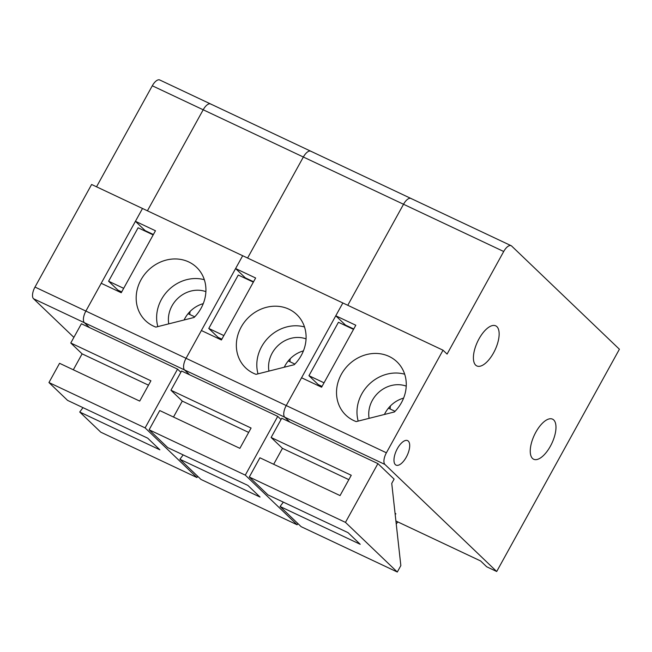 <?xml version="1.0" encoding="UTF-8"?>
<svg xmlns="http://www.w3.org/2000/svg" width="652" height="652" viewBox="0 0 652 652"><rect width="100%" height="100%" fill="white"/><g stroke="black" fill="none" stroke-linecap="round" stroke-linejoin="round"><path stroke-width="0.98" d="M73.88 337.377L33.513 298.722A9.845 4.303 -64.8 0 1 34.988 287.067L91.614 184.483L142.503 208.485L85.877 311.069L101.215 283.286L121.248 292.732L155.461 230.759L135.429 221.305L142.503 208.485L242.683 255.723L342.854 302.968L286.228 405.552L301.558 377.769L321.599 387.215L355.813 325.242L335.772 315.788L342.854 302.968L443.026 350.205L447.076 354.085L503.711 251.501A9.845 4.303 -64.8 0 1 511.152 245.698A9.845 4.303 -64.8 0 1 511.665 246.057L619.4 349.236L496.702 571.502L384.916 464.444A9.845 4.303 -64.8 0 1 386.4 452.79L443.026 350.205M384.916 464.444L284.745 417.198L289.814 422.056L284.745 417.198L184.573 369.961L189.642 374.818L184.573 369.961L84.401 322.716A9.845 4.303 -64.8 0 1 85.877 311.069A9.845 4.303 -64.8 0 0 84.401 322.716L89.471 327.573L84.401 322.716L33.513 298.722M96.529 186.806L152.299 85.779A9.845 4.303 -64.8 0 1 159.74 79.976L210.629 103.978A9.845 4.303 -64.8 0 1 211.142 104.336M152.299 85.779L203.188 109.78L147.417 210.8L203.188 109.78A9.845 4.303 -64.8 0 1 210.629 103.978L310.8 151.215A9.845 4.303 -64.8 0 1 311.322 151.574M268.926 371.094A27.702 24.654 133.8 0 1 272.177 353.107A27.702 24.654 133.8 0 1 306.057 338.893M304.508 326.962A36.928 32.877 -46.2 0 0 268.437 337.573A36.928 32.877 -46.2 0 0 258.021 373.849M294.256 364.704L256.04 374.346A36.928 32.877 133.8 0 1 245.682 367.915A36.928 32.877 133.8 0 1 247.483 318.502A36.928 32.877 133.8 0 1 296.766 314.566A36.928 32.877 133.8 0 1 294.256 364.704M386.4 452.79L286.228 405.552A9.845 4.303 -64.8 0 0 284.745 417.198A9.845 4.303 -64.8 0 1 286.228 405.552L186.048 358.307A9.845 4.303 -64.8 0 0 184.573 369.961A9.845 4.303 -64.8 0 1 186.048 358.307L201.386 330.523L221.419 339.977L255.633 277.997L235.6 268.551L242.683 255.723L186.048 358.307L34.988 287.067M253.563 281.745L245.323 277.858L235.6 268.551M503.711 251.501L403.531 204.263L347.769 305.283L403.531 204.263L303.359 157.018L247.589 258.045L303.359 157.018A9.845 4.303 -64.8 0 1 310.8 151.215L410.972 198.461A9.845 4.303 -64.8 0 1 411.493 198.819M397.826 521.918L396.237 523.98M410.972 198.461A9.845 4.303 -64.8 0 0 403.531 204.263A9.845 4.303 -64.8 0 1 410.972 198.461L511.152 245.698M284.264 367.223A27.702 24.654 133.8 0 1 285.136 365.519A27.702 24.654 133.8 0 1 303.424 350.882M290.213 358.739L289.904 361.721M245.291 475.129L277.736 416.359L181.566 371.004L170.946 390.246L251.085 428.038L239.879 448.34L159.74 410.548L149.121 429.782L167.751 447.622L247.89 485.414L260.042 497.052L179.903 459.261L200.963 479.432L297.133 524.778L245.291 475.129L149.121 429.782M173.497 417.035L182.291 401.102L170.946 390.246M253.351 282.137L238.265 275.03L208.77 328.453L218.086 337.377L218.061 338.388M179.903 459.261L183.163 454.892M294.883 364.069L288.241 360.939M221.867 339.162L218.086 337.377M223.856 335.568L208.77 328.453M277.736 416.359L281.036 419.521M248.673 432.406L182.291 401.102M297.834 523.507L297.133 524.778M168.754 323.857A27.702 24.654 133.8 0 1 172.006 305.87A27.702 24.654 133.8 0 1 205.885 291.648M204.329 279.724A36.928 32.877 -46.2 0 0 168.265 290.327A36.928 32.877 -46.2 0 0 157.841 326.603M194.084 317.467L155.869 327.108A36.928 32.877 133.8 0 1 145.51 320.67A36.928 32.877 133.8 0 1 147.303 271.256A36.928 32.877 133.8 0 1 196.594 267.328A36.928 32.877 133.8 0 1 194.084 317.467M153.391 234.508L145.143 230.621L135.429 221.305M310.8 151.215A9.845 4.303 -64.8 0 0 303.359 157.018L203.188 109.78A9.845 4.303 -64.8 0 1 210.629 103.978M184.092 319.985A27.702 24.654 133.8 0 1 184.964 318.282A27.702 24.654 133.8 0 1 203.245 303.636M190.042 311.501L189.732 314.484M145.111 427.891L177.556 369.122L81.394 323.767L70.775 343.001L150.914 380.792L139.707 401.094L59.568 363.303L48.949 382.537L67.58 400.385L147.719 438.177L159.87 449.815L79.731 412.015L100.791 432.186L196.953 477.541L145.111 427.891L48.949 382.537M73.317 369.79L82.111 353.865L70.775 343.001M153.171 234.899L138.094 227.784L108.599 281.216L117.914 290.132L117.882 291.151M79.731 412.015L82.991 407.647M194.712 316.831L188.061 313.693M121.696 291.917L117.914 290.132M123.676 288.331L108.599 281.216M177.556 369.122L180.865 372.284M148.501 385.169L82.111 353.865M197.662 476.27L196.953 477.541M369.097 418.339A27.702 24.654 133.8 0 1 372.349 400.352A27.702 24.654 133.8 0 1 406.237 386.131M404.68 374.207A36.928 32.877 -46.2 0 0 368.608 384.81A36.928 32.877 -46.2 0 0 358.192 421.086M394.427 411.95L356.212 421.591A36.928 32.877 133.8 0 1 345.853 415.153A36.928 32.877 133.8 0 1 347.655 365.739A36.928 32.877 133.8 0 1 396.946 361.811A36.928 32.877 133.8 0 1 394.427 411.95M353.743 328.991L345.495 325.103L335.772 315.788M395.03 513.083L395.911 513.923L395.079 513.54M496.702 571.502L486.685 566.775L480.614 560.956L395.911 521.013M408.323 441.119A13.545 5.909 -64.8 0 1 406.75 456.278A13.545 5.909 -64.8 0 1 396.057 465.12A13.545 5.909 -64.8 0 1 396.489 450.353A13.545 5.909 -64.8 0 1 407.606 440.622A13.545 5.909 -64.8 0 1 408.323 441.119M553.735 419.969A22.16 9.674 115.2 0 0 552.562 419.163A22.16 9.674 115.2 0 0 534.363 435.08A22.16 9.674 115.2 0 0 533.662 459.244A22.16 9.674 115.2 0 0 551.152 444.77A22.16 9.674 115.2 0 0 553.735 419.969M496.897 326.652A22.16 9.674 115.2 0 0 495.724 325.845A22.16 9.674 115.2 0 0 477.525 341.762A22.16 9.674 115.2 0 0 476.824 365.935A22.16 9.674 115.2 0 0 494.314 351.461A22.16 9.674 115.2 0 0 496.897 326.652M384.435 414.468A27.702 24.654 133.8 0 1 385.308 412.765A27.702 24.654 133.8 0 1 403.596 398.119M390.385 405.984L390.075 408.967M345.462 522.374L377.907 463.605L281.737 418.25L271.118 437.484L351.257 475.275L340.051 495.577L259.912 457.786L249.292 477.019L267.923 494.868L348.062 532.66L360.214 544.298L280.075 506.498L301.134 526.669L397.304 572.024L345.462 522.374L249.292 477.019M273.669 464.273L282.463 448.348L271.118 437.484M353.523 329.382L338.437 322.267L308.942 375.699L318.257 384.615L318.233 385.634M280.075 506.498L283.343 502.13M395.055 411.314L388.413 408.176M322.047 386.4L318.257 384.615M324.028 382.814L308.942 375.699M377.907 463.605L394.11 479.114L391.746 483.393L400.841 565.61L397.304 572.024M348.844 479.652L282.463 448.348"/></g></svg>
